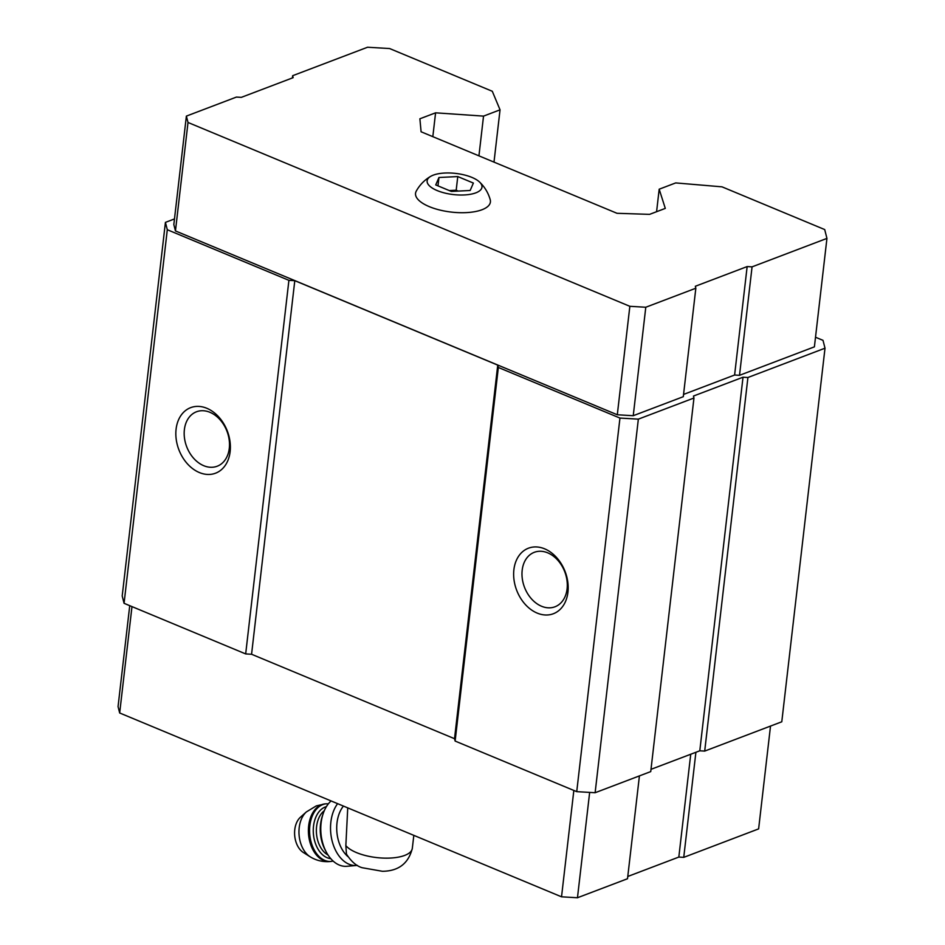 <?xml version="1.0" encoding="UTF-8"?>
<svg xmlns="http://www.w3.org/2000/svg" width="945" height="945" viewBox="0 0 945 945"><rect width="100%" height="100%" fill="white"/><g stroke="black" fill="none" stroke-linecap="round" stroke-linejoin="round"><path stroke-width="1.42" d="M435.739 184.936L451.344 191.422L470.161 190.488L473.374 183.058L457.77 176.561L438.952 177.506L435.739 184.936M433.271 175.144A27.606 10.643 6.6 0 0 430.778 176.302A27.606 10.643 6.6 0 0 453.328 194.564A27.606 10.643 6.6 0 0 479.458 181.936A27.606 10.643 6.6 0 0 433.271 175.144M347.736 807.869L345.846 845.61L346.449 854.02M683.554 394.431L734.608 375.023L739.51 375.319L814.401 346.85L826.946 238.4L824.701 229.564L722.004 186.838L675.71 182.917L659.185 189.201L656.586 211.704M659.185 189.201L665.292 208.396L649.593 214.361L617.014 213.298L421.092 131.78L419.887 118.786L435.586 112.821L483.533 116.117L500.047 109.833L492.298 91.275L389.6 48.538L367.534 47.25L292.643 75.706L293.151 77.667L241.329 97.359L236.427 97.075L186.378 116.105L173.833 224.556L175.451 230.934L617.298 414.772L633.245 415.705L683.294 396.687L695.839 288.225L695.343 286.264L747.152 266.573L734.608 375.023M174.482 218.933L165.422 222.382L167.3 229.729L288.91 280.334L294.793 280.677L497.743 365.113L498.346 367.463L619.955 418.068L638.347 419.143L693.961 398.01L693.465 396.049L743.018 377.209L747.92 377.504L825.009 348.197L823.012 340.354L815.511 337.235M747.92 377.504L704.698 751.086L781.787 721.791L825.009 348.197M435.586 112.821L432.822 136.659M483.533 116.117L478.938 155.842M500.047 109.833L493.999 162.115M165.422 222.382L122.2 595.964L124.067 603.312L245.676 653.916L251.571 654.259L454.521 738.695L455.124 741.057L576.733 791.65L595.126 792.725L650.739 771.592L693.961 398.01M167.3 229.729L124.067 603.312M176.089 429.172A35.059 25.964 69.2 0 1 219.842 418.21A35.059 25.964 69.2 0 1 213.405 473.87A35.059 25.964 69.2 0 1 176.089 429.172M288.91 280.334L245.676 653.916M294.793 280.677L251.571 654.259M497.743 365.113L454.521 738.695M498.346 367.463L455.124 741.057M513.891 569.717A35.059 25.964 69.2 0 1 557.644 558.755A35.059 25.964 69.2 0 1 551.207 614.415A35.059 25.964 69.2 0 1 513.891 569.717M619.955 418.068L576.733 791.65M638.347 419.143L595.126 792.725M650.999 769.336L699.796 750.803L704.698 751.086M743.018 377.209L699.796 750.803M522.183 570.213A29.13 21.57 69.2 0 1 534.291 552.317A29.13 21.57 69.2 0 1 564.803 571.89A29.13 21.57 69.2 0 1 554.987 606.784A29.13 21.57 69.2 0 1 531.527 598.917A29.13 21.57 69.2 0 1 522.183 570.213M184.381 429.656A29.13 21.57 69.2 0 1 196.489 411.772A29.13 21.57 69.2 0 1 227.001 431.333A29.13 21.57 69.2 0 1 217.185 466.228A29.13 21.57 69.2 0 1 193.725 458.372A29.13 21.57 69.2 0 1 184.381 429.656M186.378 116.105L188.008 122.472L629.854 306.31L645.789 307.243L633.245 415.705M629.854 306.31L617.298 414.772M645.789 307.243L695.839 288.225M747.152 266.573L752.066 266.856L739.51 375.319M752.066 266.856L826.946 238.4M292.643 75.706L292.383 77.962M188.008 122.472L175.451 230.934M430.778 176.302C424.6 179.893 419.757 184.842 416.249 191.138A37.694 14.529 6.6 0 0 451.308 212.082A37.694 14.529 6.6 0 0 490.219 199.69C488.246 192.768 484.655 186.85 479.458 181.936M129.737 605.674L118.054 706.6L119.672 712.979L561.531 896.817L573.839 790.445M561.531 896.817L577.466 897.75L589.656 792.406M577.466 897.75L627.515 878.732L639.422 775.892M627.775 876.476L678.829 857.068L690.736 754.24M678.829 857.068L683.743 857.363L695.898 752.279M683.743 857.363L758.622 828.895L770.518 726.067M119.672 712.979L131.981 606.607M343.425 806.073A30.677 20.164 85.2 0 0 347.878 856.56M310.102 856.749A25.102 16.502 85.2 0 1 299.092 835.108A25.102 16.502 85.2 0 1 306.345 811.932L300.38 817.271A19.727 12.958 85.2 0 0 294.686 835.474A19.727 12.958 85.2 0 0 303.333 852.484L310.102 856.749C316.15 860.493 322.753 862.088 329.899 861.556L333.183 861.119M331.069 800.935A35.059 23.046 85.2 0 0 323.001 814.141L322.198 816.574A30.677 20.164 85.2 0 0 324.962 849.531L326.155 851.799A35.059 23.046 85.2 0 0 346.85 866.293L356.608 865.466A35.059 23.046 85.2 0 0 357.387 865.384M323.001 814.141A35.059 23.046 85.2 0 0 326.155 851.799M337.613 803.652A35.059 23.046 85.2 0 0 331.435 837.825A35.059 23.046 85.2 0 0 349 864.202A35.059 23.046 85.2 0 0 356.608 865.466M457.77 176.561L456.187 190.217L449.277 190.559M458.254 191.079L456.187 190.217M438.952 177.506L437.984 185.87M345.846 845.61A34.398 13.265 6.6 0 0 383.103 858.084A34.398 13.265 6.6 0 0 412.315 848.35C408.476 863.47 398.518 871.113 382.43 871.29L362.124 867.711C356.466 866.092 351.233 861.533 346.413 854.044M306.345 811.932L316.28 805.896L325.068 803.9A28.929 19.018 85.2 0 0 321.595 804.703A28.929 19.018 85.2 0 0 308.85 836.998A28.929 19.018 85.2 0 0 329.899 861.556M325.068 803.9L326.249 803.805A28.929 19.018 85.2 0 0 322.777 804.597A28.929 19.018 85.2 0 0 310.019 836.892A28.929 19.018 85.2 0 0 331.081 861.45M326.415 806.617A26.295 17.282 85.2 0 0 325.281 806.983A26.295 17.282 85.2 0 0 313.492 834.789A26.295 17.282 85.2 0 0 330.774 858.651M324.289 810.704A24.109 15.841 85.2 0 0 316.492 833.655A24.109 15.841 85.2 0 0 328.01 854.977M412.315 848.35L413.827 835.356M328.387 803.793L326.249 803.805"/></g></svg>
